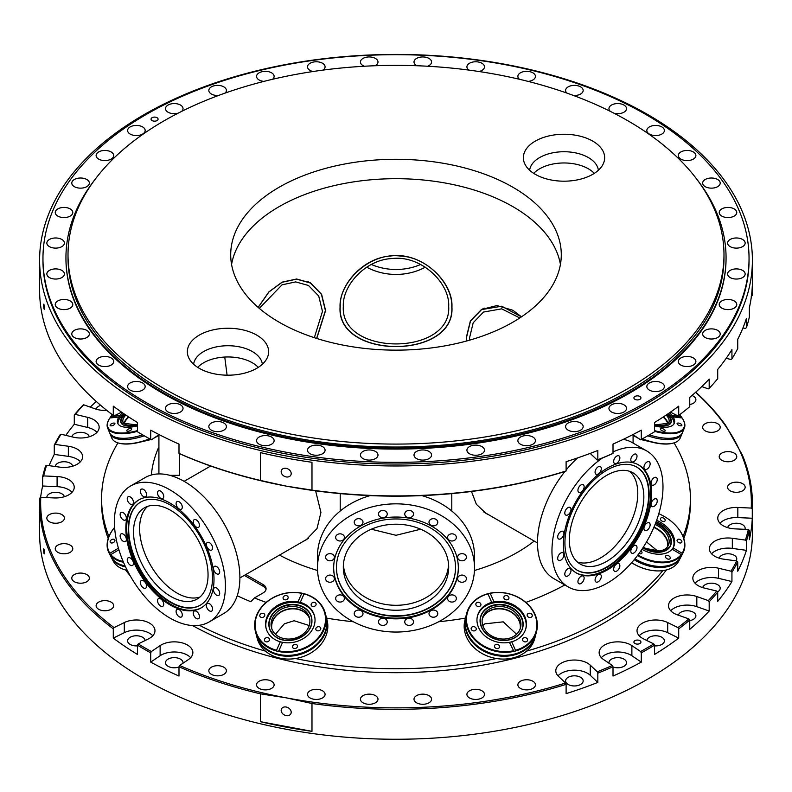 <?xml version="1.0" encoding="UTF-8"?>
<svg xmlns="http://www.w3.org/2000/svg" width="792" height="792" viewBox="0 0 792 792"><rect width="100%" height="100%" fill="white"/><g stroke="black" fill="none" stroke-linecap="round" stroke-linejoin="round"><path stroke-width="1.19" d="M560.429 264.419A165.29 95.426 0 0 0 512.879 206.643A165.29 95.426 0 0 0 340.6 184.209A165.29 95.426 0 0 0 231.571 264.419A165.29 95.426 180 0 1 288.654 201.554A165.29 95.426 180 0 1 457.469 185.536A165.29 95.426 180 0 1 560.429 264.419M279.477 555.103A171.488 99.01 0 0 0 317.552 570.497M474.448 570.497A171.488 99.01 0 0 0 534.224 541.065M315.622 490.842L320.928 512.434L317.008 528.601L305.979 539.986L303.326 541.332M340.213 511.028L340.213 493.881M451.787 493.881L451.787 511.028M488.684 514.77L486.021 513.414L476.348 504.276L471.488 491.476M258.123 307.355L268.864 291.911L282.101 282.14L296.634 279.002L310.494 282.883L321.611 294.327L325.581 310.513L316.75 338.461M466.617 340.996L466.419 337.085L470.379 320.899L481.506 309.454L496.93 305.573L512.879 310.266L521.492 316.83M340.065 307.048C339.025 284.971 363.231 257.558 390.862 255.984C421.879 251.519 453.361 281.784 451.935 307.048C455.43 359.776 336.521 359.776 340.065 307.048M451.895 305.138L451.787 306.633M340.213 306.633L340.105 305.138M227.086 375.18L224.76 357.053M674.051 442.867A294.416 169.983 180 0 1 690.416 498.762A294.416 169.983 180 0 1 683.07 536.501M662.795 570.646A294.416 169.983 180 0 1 604.187 618.958A294.416 169.983 0 0 1 526.611 651.103M117.949 442.867A294.416 169.983 0 0 0 101.584 498.762A294.416 169.983 0 0 0 108.93 536.501M199.386 625.284A294.416 169.983 0 0 0 265.389 651.103M295.485 658.528A294.416 169.983 0 0 0 496.515 658.528M158.915 446.787A245.005 141.451 0 0 0 151.341 475.002M237.234 595.723A250.114 144.401 180 0 0 250.787 601.722L254.46 597.92A245.005 141.451 0 0 0 266.142 602.405M326.552 618.106A245.005 141.451 0 0 0 353.321 621.75M438.679 621.75A245.005 141.451 0 0 0 465.448 618.106M525.858 602.405A245.005 141.451 0 0 0 564.825 584.971M137.353 442.777L150.935 439.57M153.351 438.491L158.915 435.353M265.973 589.585A10.326 5.96 0 0 0 263.053 586.209L244.332 575.398M245.787 574.556L263.053 584.516A10.326 5.96 180 0 1 266.082 588.733A10.326 5.96 180 0 1 263.053 592.951L254.46 597.92M633.085 435.353L638.649 438.491M641.065 439.57L654.638 442.777M466.755 340.966L466.577 337.125L470.498 321.017L481.605 309.583L501.742 306.217L521.413 316.879M519.79 317.958L501.692 308.84L483.526 312.048L473.19 322.75L469.527 337.946L469.587 340.164M147.659 506.365A52.688 30.423 -120 0 0 139.6 528.432A52.688 30.423 -120 0 0 160.637 579.298A52.688 30.423 -120 0 0 199.99 597.01A52.688 30.423 -120 0 1 176.854 592.951A52.688 30.423 -120 0 1 143.322 549.302A52.688 30.423 -120 0 1 147.659 506.365M209.177 621.938L223.641 613.582A78.507 45.332 -120 0 0 235.669 550.678A78.507 45.332 -120 0 0 184.378 481.487A78.507 45.332 -120 0 0 145.124 477.596L130.66 485.951A78.507 45.332 -120 0 0 118.632 548.866A78.507 45.332 -120 0 0 169.924 618.047A78.507 45.332 -120 0 0 209.177 621.938A78.507 45.332 -120 0 0 221.206 559.023A78.507 45.332 -120 0 0 169.924 489.842A78.507 45.332 -120 0 0 130.66 485.951M216.592 566.587A4.386 2.534 60 0 1 219.463 570.458A4.386 2.534 60 0 1 218.79 573.972A4.386 2.534 60 0 1 216.592 573.754A4.386 2.534 60 0 1 213.731 569.884A4.386 2.534 60 0 1 214.404 566.369A4.386 2.534 60 0 1 216.592 566.587M216.592 588.03A4.386 2.534 60 0 1 219.463 591.891A4.386 2.534 60 0 1 218.79 595.416A4.386 2.534 60 0 1 216.592 595.198A4.386 2.534 60 0 1 213.731 591.327A4.386 2.534 60 0 1 214.404 587.812A4.386 2.534 60 0 1 216.592 588.03M209.484 603.732A4.386 2.534 60 0 1 212.355 607.603A4.386 2.534 60 0 1 211.682 611.117A4.386 2.534 60 0 1 209.484 610.899A4.386 2.534 60 0 1 206.623 607.038A4.386 2.534 60 0 1 207.296 603.514A4.386 2.534 60 0 1 209.484 603.732M196.357 611.315A4.386 2.534 60 0 1 199.228 615.186A4.386 2.534 60 0 1 198.554 618.701A4.386 2.534 60 0 1 196.357 618.483A4.386 2.534 60 0 1 193.486 614.612A4.386 2.534 60 0 1 194.159 611.097A4.386 2.534 60 0 1 196.357 611.315M179.2 609.612A4.386 2.534 60 0 1 182.071 613.483A4.386 2.534 60 0 1 181.398 616.998A4.386 2.534 60 0 1 179.2 616.78A4.386 2.534 60 0 1 176.339 612.919A4.386 2.534 60 0 1 177.012 609.394A4.386 2.534 60 0 1 179.2 609.612M160.637 598.891A4.386 2.534 60 0 1 163.499 602.762A4.386 2.534 60 0 1 162.825 606.286A4.386 2.534 60 0 1 160.637 606.068A4.386 2.534 60 0 1 157.766 602.197A4.386 2.534 60 0 1 158.44 598.673A4.386 2.534 60 0 1 160.637 598.891M143.481 580.784A4.386 2.534 60 0 1 146.352 584.654A4.386 2.534 60 0 1 145.679 588.169A4.386 2.534 60 0 1 143.481 587.951A4.386 2.534 60 0 1 140.61 584.09A4.386 2.534 60 0 1 141.283 580.566A4.386 2.534 60 0 1 143.481 580.784M130.353 558.043A4.386 2.534 60 0 1 133.214 561.914A4.386 2.534 60 0 1 132.541 565.429A4.386 2.534 60 0 1 130.353 565.211A4.386 2.534 60 0 1 127.482 561.34A4.386 2.534 60 0 1 128.155 557.825A4.386 2.534 60 0 1 130.353 558.043M123.245 534.135A4.386 2.534 60 0 1 126.116 537.996A4.386 2.534 60 0 1 125.443 541.52A4.386 2.534 60 0 1 123.245 541.302A4.386 2.534 60 0 1 120.374 537.431A4.386 2.534 60 0 1 121.047 533.917A4.386 2.534 60 0 1 123.245 534.135M123.245 512.691A4.386 2.534 60 0 1 126.116 516.562A4.386 2.534 60 0 1 125.443 520.077A4.386 2.534 60 0 1 123.245 519.859A4.386 2.534 60 0 1 120.374 515.988A4.386 2.534 60 0 1 121.047 512.473A4.386 2.534 60 0 1 123.245 512.691M130.353 496.98A4.386 2.534 60 0 1 133.214 500.851A4.386 2.534 60 0 1 132.541 504.365A4.386 2.534 60 0 1 130.353 504.148A4.386 2.534 60 0 1 127.482 500.287A4.386 2.534 60 0 1 128.155 496.762A4.386 2.534 60 0 1 130.353 496.98M143.481 489.397A4.386 2.534 60 0 1 146.352 493.267A4.386 2.534 60 0 1 145.679 496.792A4.386 2.534 60 0 1 143.481 496.574A4.386 2.534 60 0 1 140.61 492.703A4.386 2.534 60 0 1 141.283 489.189A4.386 2.534 60 0 1 143.481 489.397M160.637 491.099A4.386 2.534 60 0 1 163.499 494.97A4.386 2.534 60 0 1 162.825 498.485A4.386 2.534 60 0 1 160.637 498.267A4.386 2.534 60 0 1 157.766 494.406A4.386 2.534 60 0 1 158.44 490.882A4.386 2.534 60 0 1 160.637 491.099M179.2 501.821A4.386 2.534 60 0 1 182.071 505.692A4.386 2.534 60 0 1 181.398 509.207A4.386 2.534 60 0 1 179.2 508.989A4.386 2.534 60 0 1 176.339 505.118A4.386 2.534 60 0 1 177.012 501.603A4.386 2.534 60 0 1 179.2 501.821M196.357 519.928A4.386 2.534 60 0 1 199.228 523.799A4.386 2.534 60 0 1 198.554 527.314A4.386 2.534 60 0 1 196.357 527.106A4.386 2.534 60 0 1 193.486 523.235A4.386 2.534 60 0 1 194.159 519.71A4.386 2.534 60 0 1 196.357 519.928M209.484 542.668A4.386 2.534 60 0 1 212.355 546.539A4.386 2.534 60 0 1 211.682 550.064A4.386 2.534 60 0 1 209.484 549.846A4.386 2.534 60 0 1 206.623 545.975A4.386 2.534 60 0 1 207.296 542.461A4.386 2.534 60 0 1 209.484 542.668M213.998 579.398A62.34 35.996 60 0 1 201.089 607.939A62.34 35.996 60 0 1 153.044 591.228A62.34 35.996 60 0 1 125.839 528.492A62.34 35.996 60 0 1 138.749 499.95A62.34 35.996 60 0 1 186.793 516.651A62.34 35.996 60 0 1 213.998 579.398M201.524 607.672A62.34 35.996 60 0 1 153.638 590.426A62.34 35.996 60 0 1 126.71 527.987A62.34 35.996 -120 0 1 139.184 499.702M212.474 578.002A59.558 34.383 -120 0 0 186.476 518.067A59.558 34.383 -120 0 0 140.58 502.118A59.558 34.383 -120 0 0 128.245 529.373A59.558 34.383 60 0 0 154.242 589.307A59.558 34.383 60 0 0 200.138 605.266A59.558 34.383 60 0 0 212.474 578.002M200.356 605.138A59.558 34.383 60 0 1 154.539 588.902A59.558 34.383 60 0 1 128.68 529.125A59.558 34.383 -120 0 1 140.798 501.989M170.795 596.455A52.688 30.423 -120 0 0 197.139 599.059A52.688 30.423 -120 0 0 205.217 556.845A52.688 30.423 -120 0 0 170.795 510.414A52.688 30.423 -120 0 0 144.451 507.811A52.688 30.423 -120 0 0 136.373 550.024A52.688 30.423 -120 0 0 170.795 596.455M106.781 410.385A18.592 10.732 0 0 1 95.179 408.86L83.695 404.801A355.37 205.168 0 0 0 75.25 414.374L87.684 417.354A18.592 10.732 0 0 1 99.158 427.274A18.592 10.732 0 0 1 73.448 437.184L61.014 434.214A355.37 205.168 0 0 0 55.262 444.431L68.35 446.252A18.592 10.732 0 0 1 82.606 456.687A18.592 10.732 0 0 1 59.667 467.122L46.579 465.31A355.37 205.168 0 0 0 43.669 475.923L57.093 476.537A18.592 10.732 0 0 1 74.23 487.238A18.592 10.732 0 0 1 54.173 497.94L40.758 497.327A355.37 205.168 0 0 0 114.068 627.601L124.304 622.562A18.592 10.732 0 0 1 144.164 620.968A18.592 10.732 0 0 1 154.975 630.719A18.592 10.732 0 0 1 148.46 638.887L138.224 643.936A355.37 205.168 0 0 0 151.381 651.529L160.123 645.619A18.592 10.732 0 0 1 180.705 642.52A18.592 10.732 0 0 1 192.862 652.588A18.592 10.732 0 0 1 188.407 659.568L179.665 665.478A355.37 205.168 0 0 0 286.189 697.831A355.37 205.168 0 0 0 565.567 683.011L558.538 676.378A18.592 10.732 0 0 1 555.796 670.774A18.592 10.732 0 0 1 569.349 660.439A18.592 10.732 0 0 1 590.248 665.161L597.277 671.794A355.37 205.168 0 0 0 612.335 665.478L603.593 659.568A18.592 10.732 0 0 1 599.138 652.588A18.592 10.732 0 0 1 611.295 642.52A18.592 10.732 0 0 1 631.877 645.619L640.619 651.529A355.37 205.168 0 0 0 653.776 643.936L643.54 638.887A18.592 10.732 0 0 1 637.025 630.719A18.592 10.732 0 0 1 647.836 620.968A18.592 10.732 0 0 1 667.696 622.562L677.932 627.601A355.37 205.168 0 0 0 688.872 618.908L677.398 614.849A18.592 10.732 0 0 1 668.517 605.692A18.592 10.732 0 0 1 678.021 596.327A18.592 10.732 0 0 1 696.821 596.544L708.305 600.603A355.37 205.168 0 0 0 716.75 591.03L704.316 588.06A18.592 10.732 0 0 1 692.842 578.14A18.592 10.732 0 0 1 718.552 568.22L730.986 571.19A355.37 205.168 0 0 0 736.738 560.974L723.65 559.162A18.592 10.732 0 0 1 709.394 548.717A18.592 10.732 0 0 1 732.333 538.283L745.421 540.094A355.37 205.168 0 0 0 748.331 529.482L734.907 528.868A18.592 10.732 0 0 1 717.77 518.166A18.592 10.732 0 0 1 737.827 507.464L751.242 508.078A355.37 205.168 0 0 0 733.976 439.303A355.37 205.168 0 0 0 695.574 392.337M56.321 523.225A8.781 5.069 180 0 1 46.847 518.166A8.781 5.069 180 0 1 54.945 513.117A8.781 5.069 180 0 1 64.409 518.166A8.781 5.069 180 0 1 56.321 523.225M66.063 553.648A8.781 5.069 180 0 1 55.232 548.717A8.781 5.069 180 0 1 61.964 543.787A8.781 5.069 180 0 1 72.795 548.717A8.781 5.069 180 0 1 66.063 553.648M83.932 582.823A8.781 5.069 180 0 1 71.785 578.14A8.781 5.069 180 0 1 77.21 573.457A8.781 5.069 180 0 1 89.347 578.14A8.781 5.069 180 0 1 83.932 582.823M109.474 610.018A8.781 5.069 180 0 1 100.604 610.117A8.781 5.069 180 0 1 96.109 605.692A8.781 5.069 180 0 1 100.307 601.375A8.781 5.069 180 0 1 109.177 601.277A8.781 5.069 180 0 1 113.672 605.692A8.781 5.069 180 0 1 109.474 610.018M225.096 673.418A8.781 5.069 180 0 1 215.226 675.655A8.781 5.069 180 0 1 208.831 670.774A8.781 5.069 180 0 1 210.118 668.121A8.781 5.069 180 0 1 219.988 665.894A8.781 5.069 180 0 1 226.393 670.774A8.781 5.069 180 0 1 225.096 673.418M273.458 686.753A8.781 5.069 180 0 1 263.627 689.792A8.781 5.069 180 0 1 256.558 684.813A8.781 5.069 180 0 1 257.232 682.872A8.781 5.069 180 0 1 267.053 679.843A8.781 5.069 180 0 1 274.121 684.813A8.781 5.069 180 0 1 273.458 686.753M324.839 695.554A8.781 5.069 180 0 1 315.265 699.405A8.781 5.069 180 0 1 307.514 694.376A8.781 5.069 180 0 1 307.761 693.188A8.781 5.069 180 0 1 317.325 689.337A8.781 5.069 180 0 1 325.076 694.376A8.781 5.069 180 0 1 324.839 695.554M377.962 699.613A8.781 5.069 180 0 1 368.864 704.276A8.781 5.069 180 0 1 360.429 699.217A8.781 5.069 180 0 1 360.459 698.811A8.781 5.069 180 0 1 369.557 694.148A8.781 5.069 180 0 1 377.992 699.217A8.781 5.069 180 0 1 377.962 699.613M431.541 698.811A8.781 5.069 180 0 1 431.571 699.217A8.781 5.069 180 0 1 423.136 704.276A8.781 5.069 180 0 1 414.038 699.613A8.781 5.069 180 0 1 414.008 699.217A8.781 5.069 180 0 1 422.443 694.148A8.781 5.069 180 0 1 431.541 698.811M484.239 693.188A8.781 5.069 180 0 1 484.486 694.376A8.781 5.069 180 0 1 476.735 699.405A8.781 5.069 180 0 1 467.161 695.554A8.781 5.069 180 0 1 466.924 694.376A8.781 5.069 180 0 1 474.675 689.337A8.781 5.069 180 0 1 484.239 693.188M534.768 682.872A8.781 5.069 180 0 1 535.442 684.813A8.781 5.069 180 0 1 528.373 689.792A8.781 5.069 180 0 1 518.542 686.753A8.781 5.069 180 0 1 517.879 684.813A8.781 5.069 180 0 1 524.947 679.843A8.781 5.069 180 0 1 534.768 682.872M735.679 482.18A8.781 5.069 180 0 1 745.153 487.238A8.781 5.069 180 0 1 737.055 492.287A8.781 5.069 180 0 1 727.591 487.238A8.781 5.069 180 0 1 735.679 482.18M725.937 451.757A8.781 5.069 180 0 1 736.768 456.687A8.781 5.069 180 0 1 730.036 461.617A8.781 5.069 180 0 1 719.205 456.687A8.781 5.069 180 0 1 725.937 451.757M708.068 422.582A8.781 5.069 180 0 1 720.215 427.274A8.781 5.069 180 0 1 714.79 431.957A8.781 5.069 180 0 1 702.653 427.274A8.781 5.069 180 0 1 708.068 422.582M691.98 395.495A8.781 5.069 180 0 1 695.891 399.712A8.781 5.069 180 0 1 691.693 404.029A8.781 5.069 180 0 1 689.753 404.544M690.416 498.762L690.416 502.702A294.416 169.983 180 0 1 683.803 538.52M666.399 569.953A294.416 169.983 180 0 1 619.879 613.097A294.416 169.983 180 0 1 192.496 625.541M130.215 575.824A294.416 169.983 180 0 1 125.601 569.953M108.197 538.52A294.416 169.983 180 0 1 101.584 502.702L101.584 498.762M635.144 643.629A3.514 2.029 180 0 1 633.907 642.084A3.514 2.029 180 0 1 635.946 640.243A3.514 2.029 180 0 1 639.698 640.54A3.514 2.029 180 0 1 640.936 642.084A3.514 2.029 180 0 1 638.887 643.926A3.514 2.029 180 0 1 635.144 643.629M597.277 671.794L597.821 673.141A356.4 205.762 0 0 0 613.008 666.775L612.335 665.478M640.619 651.529L641.292 652.826A356.4 205.762 0 0 0 654.558 645.163L653.776 643.936M677.932 627.601L678.714 628.838A356.4 205.762 0 0 0 689.753 620.067L688.872 618.908M708.305 600.603L709.187 601.762A356.4 205.762 0 0 0 717.71 592.099L716.75 591.03M730.986 571.19L731.937 572.26A356.4 205.762 0 0 0 737.738 561.954L736.738 560.974M745.421 540.094L746.42 541.075A356.4 205.762 0 0 0 749.361 530.373L748.331 529.482M83.695 404.801L82.814 405.336A356.4 205.762 0 0 0 74.29 414.988L75.25 414.374M61.014 434.214L60.063 434.828A356.4 205.762 0 0 0 54.262 445.134L55.262 444.431M46.579 465.31L45.58 466.013A356.4 205.762 0 0 0 42.639 476.725L43.669 475.923M40.758 497.327L39.719 498.128A356.4 205.762 0 0 0 39.6 503.544A356.4 205.762 0 0 0 113.286 628.838L114.068 627.601M138.224 643.936L137.442 645.163A356.4 205.762 0 0 0 150.708 652.826L151.381 651.529M311.979 731.343L260.4 721.67A356.4 205.762 0 0 0 311.979 731.343L311.979 703.514A356.4 205.762 0 0 0 566.112 684.357L565.567 683.011M311.979 703.514L286.189 697.831L260.4 693.832A356.4 205.762 0 0 1 178.992 666.775L179.665 665.478M751.242 508.078L752.281 508.969A356.4 205.762 0 0 0 752.4 503.544A356.4 205.762 0 0 0 742.351 455.034L725.591 425.255A356.4 205.762 0 0 0 695.722 392.208M641.292 652.826L641.292 662.102A356.4 205.762 0 0 1 613.008 676.051L613.008 666.775M641.292 662.102L631.877 655.746A18.592 10.732 0 0 0 601.336 657.657M749.361 530.373L749.361 539.649A356.4 205.762 0 0 0 752.281 518.245L752.281 508.969M737.738 561.954L737.738 571.23A356.4 205.762 0 0 0 746.42 550.351L746.42 541.075M717.71 592.099L717.71 601.375A356.4 205.762 0 0 0 731.937 581.546L731.937 572.26M689.753 620.067L689.753 629.343A356.4 205.762 0 0 0 709.187 611.038L709.187 601.762M654.558 645.163L654.558 654.439A356.4 205.762 0 0 0 678.714 638.114L678.714 628.838M566.112 684.357L566.112 693.644A356.4 205.762 0 0 0 597.821 682.417L597.821 673.141M260.4 721.67L260.4 693.832M190.664 657.657A18.592 10.732 0 0 0 160.123 655.746L150.708 662.102A356.4 205.762 0 0 0 164.538 669.289A356.4 205.762 0 0 0 178.992 676.051L178.992 666.775M752.4 503.544L752.4 533.491A356.4 205.762 180 0 1 545.213 720.354A356.4 205.762 180 0 1 164.538 689.951A356.4 205.762 180 0 1 39.6 533.491L39.61 528.007M150.708 662.102L150.708 652.826M152.777 635.778A18.592 10.732 0 0 0 124.304 632.679L113.286 638.114A356.4 205.762 0 0 0 137.442 654.439L137.442 645.163M113.286 638.114L113.286 628.838M72.032 492.297A18.592 10.732 0 0 0 57.093 486.654L42.639 486.001A356.4 205.762 0 0 0 40.6 497.455M42.639 486.001L42.639 476.725M80.408 461.746A18.592 10.732 0 0 0 68.35 456.37L54.262 454.42A356.4 205.762 0 0 0 49.094 465.656M54.262 454.42L54.262 445.134M96.971 432.333A18.592 10.732 0 0 0 87.684 427.472L74.29 424.274A356.4 205.762 0 0 0 65.815 435.362M74.29 424.274L74.29 414.988M96.278 401.485A356.4 205.762 0 0 0 90.229 407.118M39.61 508.801L39.61 510.296M39.61 526.512L39.6 530.115M44.401 552.816C44.124 554.548 43.847 553.568 43.59 549.866C43.857 548.133 44.124 549.113 44.401 552.816L44.223 553.915M43.59 549.866L43.758 548.767M183.001 663.221A8.781 5.069 0 0 0 183.041 662.716A8.781 5.069 0 0 0 177.309 657.954A8.781 5.069 0 0 0 167.587 659.419A8.781 5.069 0 0 0 165.488 662.716A8.781 5.069 0 0 0 170.042 667.161A8.781 5.069 0 0 0 178.992 666.983M100.723 405.365A8.781 5.069 0 0 0 96.178 409.197M89.278 436.758A8.781 5.069 0 0 0 83.932 432.709A8.781 5.069 0 0 0 71.844 436.808M72.725 466.171A8.781 5.069 0 0 0 66.063 461.875A8.781 5.069 0 0 0 55.242 466.508M64.34 496.723A8.781 5.069 0 0 0 56.321 492.307A8.781 5.069 0 0 0 46.847 497.356A8.781 5.069 0 0 0 46.857 497.604M145.144 640.52A8.781 5.069 0 0 0 139.798 636.174A8.781 5.069 0 0 0 130.68 636.986A8.781 5.069 0 0 0 127.601 640.847A8.781 5.069 0 0 0 137.442 645.876M291.199 712.265A5.267 4.089 -150.6 0 0 287.209 707.306A5.267 4.089 -150.6 0 0 281.596 708.741A5.267 4.089 -150.6 0 0 281.18 710.384A5.267 4.089 -150.6 0 0 285.16 715.344A5.267 4.089 -150.6 0 0 290.773 713.909A5.267 4.089 -150.6 0 0 291.199 712.265M597.821 682.417L590.248 675.289A18.592 10.732 0 0 0 573.844 670.161A18.592 10.732 0 0 0 557.994 675.833M566.904 683.546A8.781 5.069 0 0 0 576.774 685.773A8.781 5.069 0 0 0 583.169 680.892A8.781 5.069 0 0 0 581.882 678.249A8.781 5.069 0 0 0 572.012 676.012A8.781 5.069 0 0 0 565.607 680.892A8.781 5.069 0 0 0 566.904 683.546M613.008 666.983A8.781 5.069 0 0 0 621.958 667.161A8.781 5.069 0 0 0 626.512 662.716A8.781 5.069 0 0 0 624.413 659.419A8.781 5.069 0 0 0 614.691 657.954A8.781 5.069 0 0 0 608.959 662.716A8.781 5.069 0 0 0 608.998 663.221M678.714 638.114L667.696 632.679A18.592 10.732 0 0 0 639.223 635.778M654.558 645.876A8.781 5.069 0 0 0 664.399 640.847A8.781 5.069 0 0 0 661.32 636.986A8.781 5.069 0 0 0 652.202 636.174A8.781 5.069 0 0 0 646.856 640.52M709.187 611.038L696.821 606.662A18.592 10.732 0 0 0 670.715 610.761M689.753 620.651A8.781 5.069 0 0 0 695.891 615.82A8.781 5.069 0 0 0 691.693 611.493A8.781 5.069 0 0 0 678.398 615.206M731.937 581.546L718.552 578.338A18.592 10.732 0 0 0 695.029 583.199M717.532 591.901A8.781 5.069 0 0 0 720.215 588.258A8.781 5.069 0 0 0 714.79 583.575A8.781 5.069 0 0 0 702.722 587.624M746.42 550.351L732.333 548.401A18.592 10.732 0 0 0 711.592 553.776M736.035 560.875A8.781 5.069 0 0 0 736.768 558.845A8.781 5.069 0 0 0 730.036 553.915A8.781 5.069 0 0 0 719.275 558.202M752.281 518.245L737.827 517.592A18.592 10.732 0 0 0 719.968 523.225M744.965 529.323A8.781 5.069 0 0 0 745.153 528.294A8.781 5.069 0 0 0 737.055 523.235A8.781 5.069 0 0 0 727.66 527.65M664.458 126.136A353.044 203.831 0 0 0 273.804 67.29A353.044 203.831 0 0 0 42.956 258.519A353.044 203.831 0 0 0 127.542 390.892A353.044 203.831 0 0 0 518.196 449.747A353.044 203.831 0 0 0 749.044 258.519A353.044 203.831 0 0 0 664.458 126.136M749.044 258.519L749.044 260.202A353.044 203.831 180 0 1 518.196 451.43A353.044 203.831 180 0 1 127.542 392.575A353.044 203.831 180 0 1 42.956 260.202L42.956 258.519M640.094 396.584A3.514 2.029 180 0 1 640.936 397.901A3.514 2.029 180 0 1 638.639 399.802A3.514 2.029 180 0 1 634.748 399.217A3.514 2.029 180 0 1 633.907 397.901A3.514 2.029 180 0 1 636.204 396A3.514 2.029 180 0 1 640.094 396.584M581.882 423.938A8.781 5.069 180 0 1 583.169 426.581A8.781 5.069 180 0 1 576.774 431.462A8.781 5.069 180 0 1 566.904 429.234A8.781 5.069 180 0 1 565.607 426.581A8.781 5.069 180 0 1 572.012 421.71A8.781 5.069 180 0 1 581.882 423.938M534.768 438.689A8.781 5.069 180 0 1 535.442 440.629A8.781 5.069 180 0 1 528.373 445.599A8.781 5.069 180 0 1 518.542 442.57A8.781 5.069 180 0 1 517.879 440.629A8.781 5.069 180 0 1 524.947 435.659A8.781 5.069 180 0 1 534.768 438.689M484.239 449.005A8.781 5.069 180 0 1 484.486 450.183A8.781 5.069 180 0 1 476.735 455.222A8.781 5.069 180 0 1 467.161 451.371A8.781 5.069 180 0 1 466.924 450.183A8.781 5.069 180 0 1 474.675 445.153A8.781 5.069 180 0 1 484.239 449.005M431.541 454.628A8.781 5.069 180 0 1 431.571 455.024A8.781 5.069 180 0 1 423.136 460.093A8.781 5.069 180 0 1 414.038 455.42A8.781 5.069 180 0 1 414.008 455.024A8.781 5.069 180 0 1 422.443 449.955A8.781 5.069 180 0 1 431.541 454.628M377.962 455.42A8.781 5.069 180 0 1 368.864 460.093A8.781 5.069 180 0 1 360.429 455.024A8.781 5.069 180 0 1 360.459 454.628A8.781 5.069 180 0 1 369.557 449.955A8.781 5.069 180 0 1 377.992 455.024A8.781 5.069 180 0 1 377.962 455.42M324.839 451.371A8.781 5.069 180 0 1 315.265 455.222A8.781 5.069 180 0 1 307.514 450.183A8.781 5.069 180 0 1 307.761 449.005A8.781 5.069 180 0 1 317.325 445.153A8.781 5.069 180 0 1 325.076 450.183A8.781 5.069 180 0 1 324.839 451.371M273.458 442.57A8.781 5.069 180 0 1 263.627 445.599A8.781 5.069 180 0 1 256.558 440.629A8.781 5.069 180 0 1 257.232 438.689A8.781 5.069 180 0 1 267.053 435.659A8.781 5.069 180 0 1 274.121 440.629A8.781 5.069 180 0 1 273.458 442.57M225.096 429.234A8.781 5.069 180 0 1 215.226 431.462A8.781 5.069 180 0 1 208.831 426.581A8.781 5.069 180 0 1 210.118 423.938A8.781 5.069 180 0 1 219.988 421.71A8.781 5.069 180 0 1 226.393 426.581A8.781 5.069 180 0 1 225.096 429.234M180.942 411.701A8.781 5.069 180 0 1 171.23 413.157A8.781 5.069 180 0 1 165.488 408.405A8.781 5.069 180 0 1 167.587 405.108A8.781 5.069 180 0 1 177.309 403.653A8.781 5.069 180 0 1 183.041 408.405A8.781 5.069 180 0 1 180.942 411.701M142.085 390.387A8.781 5.069 180 0 1 132.71 391.139A8.781 5.069 180 0 1 127.601 386.536A8.781 5.069 180 0 1 130.68 382.675A8.781 5.069 180 0 1 140.055 381.932A8.781 5.069 180 0 1 145.164 386.536A8.781 5.069 180 0 1 142.085 390.387M109.474 365.835A8.781 5.069 180 0 1 100.604 365.934A8.781 5.069 180 0 1 96.109 361.508A8.781 5.069 180 0 1 100.307 357.182A8.781 5.069 180 0 1 109.177 357.083A8.781 5.069 180 0 1 113.672 361.508A8.781 5.069 180 0 1 109.474 365.835M83.932 338.63A8.781 5.069 180 0 1 71.785 333.947A8.781 5.069 180 0 1 77.21 329.264A8.781 5.069 180 0 1 89.347 333.947A8.781 5.069 180 0 1 83.932 338.63M66.063 309.464A8.781 5.069 180 0 1 55.232 304.534A8.781 5.069 180 0 1 61.964 299.604A8.781 5.069 180 0 1 72.795 304.534A8.781 5.069 180 0 1 66.063 309.464M56.321 279.031A8.781 5.069 180 0 1 46.847 273.983A8.781 5.069 180 0 1 54.945 268.924A8.781 5.069 180 0 1 64.409 273.983A8.781 5.069 180 0 1 56.321 279.031M54.945 248.104A8.781 5.069 180 0 1 46.847 243.045A8.781 5.069 180 0 1 56.321 237.996A8.781 5.069 180 0 1 64.409 243.045A8.781 5.069 180 0 1 54.945 248.104M61.964 217.434A8.781 5.069 180 0 1 55.232 212.504A8.781 5.069 180 0 1 66.063 207.573A8.781 5.069 180 0 1 72.795 212.504A8.781 5.069 180 0 1 61.964 217.434M77.21 187.763A8.781 5.069 180 0 1 71.785 183.081A8.781 5.069 180 0 1 83.932 178.398A8.781 5.069 180 0 1 89.347 183.081A8.781 5.069 180 0 1 77.21 187.763M100.307 159.845A8.781 5.069 180 0 1 96.109 155.519A8.781 5.069 180 0 1 100.604 151.094A8.781 5.069 180 0 1 109.474 151.203A8.781 5.069 180 0 1 113.672 155.519A8.781 5.069 180 0 1 109.177 159.944A8.781 5.069 180 0 1 100.307 159.845M130.68 134.353A8.781 5.069 180 0 1 127.601 130.502A8.781 5.069 180 0 1 132.71 125.898A8.781 5.069 180 0 1 142.085 126.641A8.781 5.069 180 0 1 145.164 130.502A8.781 5.069 180 0 1 140.055 135.105A8.781 5.069 180 0 1 130.68 134.353M178.091 113.187A8.781 5.069 180 0 1 167.587 111.919A8.781 5.069 180 0 1 165.488 108.623A8.781 5.069 180 0 1 171.23 103.871A8.781 5.069 180 0 1 180.942 105.336A8.781 5.069 180 0 1 183.041 108.623A8.781 5.069 180 0 1 181.596 111.415M218.473 95.486A8.781 5.069 180 0 1 210.118 93.09A8.781 5.069 180 0 1 208.831 90.446A8.781 5.069 180 0 1 215.226 85.566A8.781 5.069 180 0 1 225.096 87.793A8.781 5.069 180 0 1 226.393 90.446A8.781 5.069 180 0 1 225.096 93.1M263.875 81.398A8.781 5.069 180 0 1 257.232 78.339A8.781 5.069 180 0 1 256.558 76.398A8.781 5.069 180 0 1 263.627 71.428A8.781 5.069 180 0 1 273.458 74.458A8.781 5.069 180 0 1 274.121 76.398A8.781 5.069 180 0 1 272.577 79.269M312.939 71.528A8.781 5.069 180 0 1 307.761 68.023A8.781 5.069 180 0 1 307.514 66.845A8.781 5.069 180 0 1 315.265 61.806A8.781 5.069 180 0 1 324.839 65.657A8.781 5.069 180 0 1 325.076 66.845A8.781 5.069 180 0 1 323.027 70.102M364.379 66.241A8.781 5.069 180 0 1 360.459 62.4A8.781 5.069 180 0 1 360.429 62.004A8.781 5.069 180 0 1 368.864 56.945A8.781 5.069 180 0 1 377.962 61.608A8.781 5.069 180 0 1 377.992 62.004A8.781 5.069 180 0 1 375.151 65.736M416.849 65.736A8.781 5.069 180 0 1 414.008 62.004A8.781 5.069 180 0 1 414.038 61.608A8.781 5.069 180 0 1 423.136 56.945A8.781 5.069 180 0 1 431.571 62.004A8.781 5.069 180 0 1 431.541 62.4A8.781 5.069 180 0 1 427.621 66.241M468.973 70.102A8.781 5.069 180 0 1 466.924 66.845A8.781 5.069 180 0 1 467.161 65.657A8.781 5.069 180 0 1 476.735 61.806A8.781 5.069 180 0 1 484.486 66.845A8.781 5.069 180 0 1 484.239 68.023A8.781 5.069 180 0 1 479.061 71.528M519.423 79.269A8.781 5.069 180 0 1 517.879 76.398A8.781 5.069 180 0 1 518.542 74.458A8.781 5.069 180 0 1 528.373 71.428A8.781 5.069 180 0 1 535.442 76.398A8.781 5.069 180 0 1 534.768 78.339A8.781 5.069 180 0 1 528.125 81.398M566.904 93.1A8.781 5.069 180 0 1 565.607 90.446A8.781 5.069 180 0 1 566.904 87.793A8.781 5.069 180 0 1 576.774 85.566A8.781 5.069 180 0 1 583.169 90.446A8.781 5.069 180 0 1 581.882 93.09A8.781 5.069 180 0 1 573.527 95.486M610.404 111.415A8.781 5.069 180 0 1 608.959 108.623A8.781 5.069 180 0 1 611.058 105.336A8.781 5.069 180 0 1 620.77 103.871A8.781 5.069 180 0 1 626.512 108.623A8.781 5.069 180 0 1 624.413 111.919A8.781 5.069 180 0 1 613.909 113.187M649.915 126.641A8.781 5.069 180 0 1 659.291 125.898A8.781 5.069 180 0 1 664.399 130.502A8.781 5.069 180 0 1 661.32 134.353A8.781 5.069 180 0 1 651.945 135.105A8.781 5.069 180 0 1 646.836 130.502A8.781 5.069 180 0 1 649.915 126.641M682.526 151.203A8.781 5.069 180 0 1 691.396 151.094A8.781 5.069 180 0 1 695.891 155.519A8.781 5.069 180 0 1 691.693 159.845A8.781 5.069 180 0 1 682.823 159.944A8.781 5.069 180 0 1 678.328 155.519A8.781 5.069 180 0 1 682.526 151.203M708.068 178.398A8.781 5.069 180 0 1 720.215 183.081A8.781 5.069 180 0 1 714.79 187.763A8.781 5.069 180 0 1 702.653 183.081A8.781 5.069 180 0 1 708.068 178.398M725.937 207.573A8.781 5.069 180 0 1 736.768 212.504A8.781 5.069 180 0 1 730.036 217.434A8.781 5.069 180 0 1 719.205 212.504A8.781 5.069 180 0 1 725.937 207.573M735.679 237.996A8.781 5.069 180 0 1 745.153 243.045A8.781 5.069 180 0 1 737.055 248.104A8.781 5.069 180 0 1 727.591 243.045A8.781 5.069 180 0 1 735.679 237.996M737.055 268.924A8.781 5.069 180 0 1 745.153 273.983A8.781 5.069 180 0 1 735.679 279.031A8.781 5.069 180 0 1 727.591 273.983A8.781 5.069 180 0 1 737.055 268.924M730.036 299.604A8.781 5.069 180 0 1 736.768 304.534A8.781 5.069 180 0 1 725.937 309.464A8.781 5.069 180 0 1 719.205 304.534A8.781 5.069 180 0 1 730.036 299.604M714.79 329.264A8.781 5.069 180 0 1 720.215 333.947A8.781 5.069 180 0 1 708.068 338.63A8.781 5.069 180 0 1 702.653 333.947A8.781 5.069 180 0 1 714.79 329.264M691.693 357.182A8.781 5.069 180 0 1 695.891 361.508A8.781 5.069 180 0 1 691.396 365.934A8.781 5.069 180 0 1 682.526 365.835A8.781 5.069 180 0 1 678.328 361.508A8.781 5.069 180 0 1 682.823 357.083A8.781 5.069 180 0 1 691.693 357.182M661.32 382.675A8.781 5.069 180 0 1 664.399 386.536A8.781 5.069 180 0 1 659.291 391.139A8.781 5.069 180 0 1 649.915 390.387A8.781 5.069 180 0 1 646.836 386.536A8.781 5.069 180 0 1 651.945 381.932A8.781 5.069 180 0 1 661.32 382.675M624.413 405.108A8.781 5.069 180 0 1 626.512 408.405A8.781 5.069 180 0 1 620.77 413.157A8.781 5.069 180 0 1 611.058 411.701A8.781 5.069 180 0 1 608.959 408.405A8.781 5.069 180 0 1 614.691 403.653A8.781 5.069 180 0 1 624.413 405.108M726.056 257.667L726.056 258.519A330.056 190.555 180 0 1 510.236 437.293A330.056 190.555 180 0 1 145.025 382.269A330.056 190.555 180 0 1 65.944 258.519L65.944 257.667A330.056 190.555 0 0 0 145.025 381.427A330.056 190.555 0 0 0 510.236 436.451A330.056 190.555 0 0 0 726.056 257.667A330.056 190.555 0 0 0 696.96 179.438M157.252 117.82A3.514 2.029 180 0 1 158.093 119.137A3.514 2.029 180 0 1 155.796 121.037A3.514 2.029 180 0 1 151.906 120.453A3.514 2.029 180 0 1 151.064 119.137A3.514 2.029 180 0 1 153.361 117.226A3.514 2.029 180 0 1 157.252 117.82M565.567 471.299A355.37 205.168 180 0 1 286.189 486.12A355.37 205.168 180 0 1 179.665 453.757L178.992 453.37A356.4 205.762 180 0 0 260.4 480.437L286.189 486.12L311.979 490.109A356.4 205.762 180 0 0 566.112 470.963L565.567 471.299M752.4 260.202A356.4 205.762 0 0 0 667.013 126.572A356.4 205.762 0 0 0 272.646 67.152A356.4 205.762 0 0 0 39.6 260.202A356.4 205.762 0 0 0 124.987 393.832A356.4 205.762 0 0 0 519.354 453.252A356.4 205.762 0 0 0 752.4 260.202L752.4 290.149A356.4 205.762 180 0 1 752.281 295.565L752.281 286.288A356.4 205.762 180 0 1 749.361 307.692L749.361 316.968A356.4 205.762 180 0 1 746.42 327.68L746.42 318.394A356.4 205.762 180 0 1 737.738 339.273L737.738 348.559A356.4 205.762 180 0 1 731.937 358.865L731.937 349.589A356.4 205.762 180 0 1 717.71 369.418L717.71 378.705A356.4 205.762 180 0 1 709.187 388.357L709.187 379.081A356.4 205.762 180 0 1 689.753 397.386L689.753 406.662A356.4 205.762 180 0 1 678.714 415.434L678.714 406.157A356.4 205.762 180 0 1 654.558 422.483L654.558 431.759A356.4 205.762 180 0 1 648.014 435.64A356.4 205.762 180 0 1 641.292 439.421L641.292 430.145A356.4 205.762 180 0 1 613.008 444.094L613.008 453.37L612.335 453.757A355.37 205.168 180 0 1 597.277 460.073L590.248 453.45M648.014 435.64L647.282 436.065A355.37 205.168 180 0 1 640.619 439.817L632.897 434.6M670.398 412.177L677.932 415.889L678.714 415.434M701.771 386.575L708.305 388.892L709.187 388.357M726.185 358.33L730.986 359.479L731.937 358.865M742.906 328.037L745.421 328.383L746.42 327.68M143.986 435.64L144.718 436.065A355.37 205.168 180 0 0 151.381 439.817L150.708 439.421A356.4 205.762 180 0 1 143.986 435.64A356.4 205.762 180 0 1 137.442 431.759L137.442 422.483A356.4 205.762 180 0 1 124.987 414.503A356.4 205.762 180 0 1 113.286 406.157L113.286 415.434L114.068 415.889L121.602 412.177M151.381 439.817L159.103 434.6M288.654 182.16A165.29 95.426 180 0 1 465.201 168.062A165.29 95.426 180 0 1 561.29 254.717A165.29 95.426 180 0 1 503.346 327.284A165.29 95.426 180 0 1 326.799 341.382A165.29 95.426 180 0 1 230.71 254.717A165.29 95.426 180 0 1 288.654 182.16M146.589 377.705A327.987 189.367 0 0 0 509.523 432.382A327.987 189.367 0 0 0 723.987 254.717A327.987 189.367 0 0 0 645.411 131.739A327.987 189.367 0 0 0 282.477 77.062A327.987 189.367 0 0 0 68.013 254.717A327.987 189.367 0 0 0 146.589 377.705M537.61 139.877A40.649 23.473 180 0 1 585.674 137.867A40.649 23.473 180 0 1 603.286 163.766A40.649 23.473 180 0 1 590.406 175.567A40.649 23.473 180 0 1 524.73 163.766A40.649 23.473 180 0 1 537.61 139.877M254.39 369.567A40.649 23.473 180 0 1 188.714 357.756A40.649 23.473 180 0 1 201.594 333.877A40.649 23.473 180 0 1 249.658 331.858A40.649 23.473 180 0 1 267.27 357.756A40.649 23.473 180 0 1 254.39 369.567M723.987 254.717L723.987 257.667A327.987 189.367 180 0 1 509.523 435.333A327.987 189.367 180 0 1 146.589 380.655A327.987 189.367 180 0 1 68.013 257.667L68.013 254.717M95.04 179.438A330.056 190.555 0 0 0 65.944 257.667M529.64 170.25A34.452 19.889 180 0 1 541.629 156.499A34.452 19.889 180 0 1 577.348 153.282A34.452 19.889 180 0 1 598.376 170.25M594.297 173.379A34.452 19.889 0 0 0 541.629 167.736A34.452 19.889 0 0 0 533.719 173.379M193.624 364.251A34.452 19.889 180 0 1 205.613 350.5A34.452 19.889 180 0 1 241.322 347.282A34.452 19.889 180 0 1 262.36 364.251M258.281 367.369A34.452 19.889 0 0 0 205.613 361.726A34.452 19.889 0 0 0 197.703 367.369M613.008 453.37A356.4 205.762 180 0 1 597.821 459.746L597.277 460.073M641.292 439.421L640.619 439.817M113.286 415.434A356.4 205.762 180 0 1 39.6 290.149L39.61 283.397M752.281 295.565L751.242 296.366M39.61 281.902L39.6 285.506M39.61 264.191L39.61 265.686M43.59 305.257C43.857 303.524 44.124 304.504 44.401 308.207C44.124 309.939 43.847 308.959 43.59 305.257L43.758 304.158M44.401 308.207L44.223 309.306M597.821 459.746L597.821 450.46A356.4 205.762 180 0 1 566.112 461.687L566.112 470.963M178.992 453.37L178.992 444.094A356.4 205.762 180 0 1 150.708 430.145L150.708 439.421M311.979 490.109L311.979 462.28A356.4 205.762 180 0 1 260.4 452.598L260.4 480.437M281.18 471.685A5.267 4.089 -150.6 0 0 285.16 476.635A5.267 4.089 -150.6 0 0 290.773 475.21A5.267 4.089 -150.6 0 0 291.199 473.557A5.267 4.089 -150.6 0 0 287.209 468.607A5.267 4.089 -150.6 0 0 281.596 470.042A5.267 4.089 -150.6 0 0 281.18 471.685M258.182 307.405L268.924 291.981L282.13 282.259L296.653 279.14L310.395 283.011L321.394 294.258L325.423 310.553L316.632 338.422M314.345 337.689L322.473 311.385L318.721 296.01L308.474 285.476L295.673 281.902L282.041 284.833L259.311 308.375M340.213 307.019C338.758 282.15 369.706 252.143 400.089 256.024C427.918 256.984 452.935 284.764 451.787 307.019C455.182 359.627 336.818 359.627 340.213 307.019L340.213 303.603M451.787 303.603L451.787 307.019M366.706 267.171A52.688 43.016 180 0 0 396 274.438A52.688 43.016 0 0 0 425.294 267.171A52.688 43.016 0 0 1 366.706 267.171M343.312 306.395C340.105 356.43 451.885 356.43 448.688 306.395C450.005 282.833 420.898 254.975 392.129 258.548C365.805 259.499 342.283 285.288 343.312 306.395M448.599 564.755A52.688 43.016 0 0 1 396 605.296A52.688 43.016 180 0 1 343.401 564.755A52.688 43.016 180 0 0 396 605.296A52.688 43.016 180 0 0 448.599 564.755M420.671 529.214L396 535.293L371.329 529.214M420.671 264.478A52.688 43.016 0 0 1 371.329 264.478M370.112 495.614A78.507 64.103 180 0 0 317.493 556.133L317.493 567.943A78.507 64.103 180 0 0 396 632.046A78.507 64.103 180 0 0 474.507 567.943L474.507 556.133A78.507 64.103 180 0 0 421.888 495.614M474.507 567.943A78.507 64.103 180 0 0 396 503.841A78.507 64.103 180 0 0 317.493 567.943M378.477 514.048A4.386 3.584 0 0 1 382.873 510.464A4.386 3.584 0 0 1 387.258 514.048A4.386 3.584 0 0 1 382.873 517.631A4.386 3.584 0 0 1 378.477 514.048M404.742 514.048A4.386 3.584 0 0 1 409.127 510.464A4.386 3.584 0 0 1 413.523 514.048A4.386 3.584 0 0 1 409.127 517.631A4.386 3.584 0 0 1 404.742 514.048M428.997 522.255A4.386 3.584 0 0 1 433.392 518.661A4.386 3.584 0 0 1 437.778 522.255A4.386 3.584 0 0 1 433.392 525.838A4.386 3.584 0 0 1 428.997 522.255M447.569 537.412A4.386 3.584 0 0 1 451.965 533.828A4.386 3.584 0 0 1 456.35 537.412A4.386 3.584 0 0 1 451.965 540.995A4.386 3.584 0 0 1 447.569 537.412M457.618 557.221A4.386 3.584 0 0 1 462.013 553.638A4.386 3.584 0 0 1 466.399 557.221A4.386 3.584 0 0 1 462.013 560.805A4.386 3.584 0 0 1 457.618 557.221M457.618 578.665A4.386 3.584 0 0 1 462.013 575.081A4.386 3.584 0 0 1 466.399 578.665A4.386 3.584 0 0 1 462.013 582.249A4.386 3.584 0 0 1 457.618 578.665M447.569 598.475A4.386 3.584 0 0 1 451.965 594.891A4.386 3.584 0 0 1 456.35 598.475A4.386 3.584 0 0 1 451.965 602.059A4.386 3.584 0 0 1 447.569 598.475M428.997 613.632A4.386 3.584 0 0 1 433.392 610.048A4.386 3.584 0 0 1 437.778 613.632A4.386 3.584 0 0 1 433.392 617.216A4.386 3.584 0 0 1 428.997 613.632M404.742 621.839A4.386 3.584 0 0 1 409.127 618.255A4.386 3.584 0 0 1 413.523 621.839A4.386 3.584 0 0 1 409.127 625.423A4.386 3.584 0 0 1 404.742 621.839M378.477 621.839A4.386 3.584 0 0 1 382.873 618.255A4.386 3.584 0 0 1 387.258 621.839A4.386 3.584 0 0 1 382.873 625.423A4.386 3.584 0 0 1 378.477 621.839M354.222 613.632A4.386 3.584 0 0 1 358.608 610.048A4.386 3.584 0 0 1 363.003 613.632A4.386 3.584 0 0 1 358.608 617.216A4.386 3.584 0 0 1 354.222 613.632M335.65 598.475A4.386 3.584 0 0 1 340.035 594.891A4.386 3.584 0 0 1 344.431 598.475A4.386 3.584 0 0 1 340.035 602.059A4.386 3.584 0 0 1 335.65 598.475M325.601 578.665A4.386 3.584 0 0 1 329.987 575.081A4.386 3.584 0 0 1 334.382 578.665A4.386 3.584 0 0 1 329.987 582.249A4.386 3.584 0 0 1 325.601 578.665M325.601 557.221A4.386 3.584 0 0 1 329.987 553.638A4.386 3.584 0 0 1 334.382 557.221A4.386 3.584 0 0 1 329.987 560.805A4.386 3.584 0 0 1 325.601 557.221M335.65 537.412A4.386 3.584 0 0 1 340.035 533.828A4.386 3.584 0 0 1 344.431 537.412A4.386 3.584 0 0 1 340.035 540.995A4.386 3.584 0 0 1 335.65 537.412M354.222 522.255A4.386 3.584 0 0 1 358.608 518.661A4.386 3.584 0 0 1 363.003 522.255A4.386 3.584 0 0 1 358.608 525.838A4.386 3.584 0 0 1 354.222 522.255M396 517.037A62.34 50.906 0 0 1 458.34 567.943A62.34 50.906 0 0 1 396 618.849A62.34 50.906 0 0 1 333.66 567.943A62.34 50.906 0 0 1 396 517.037M458.34 567.587A62.34 50.906 0 0 1 396 618.126A62.34 50.906 180 0 1 333.66 567.587M396 518.958A59.558 48.629 180 0 0 336.442 567.587A59.558 48.629 180 0 0 396 616.216A59.558 48.629 0 0 0 455.558 567.587A59.558 48.629 0 0 0 396 518.958M455.558 567.409A59.558 48.629 0 0 1 396 615.849A59.558 48.629 180 0 1 336.442 567.409M448.688 567.23A52.688 43.016 180 0 0 396 524.205A52.688 43.016 180 0 0 343.312 567.23A52.688 43.016 180 0 0 396 610.246A52.688 43.016 180 0 0 448.688 567.23M637.788 493.426A52.688 30.423 120 0 0 629.729 471.359A52.688 30.423 120 0 1 637.788 493.426A52.688 30.423 120 0 1 616.75 544.302A52.688 30.423 120 0 1 577.398 562.003A52.688 30.423 120 0 0 616.75 544.302A52.688 30.423 120 0 0 637.788 493.426M564.934 471.497A78.507 45.332 120 0 0 537.491 542.639A78.507 45.332 120 0 0 553.757 578.586L568.22 586.931A78.507 45.332 120 0 0 628.719 565.894A78.507 45.332 120 0 0 662.983 486.882A78.507 45.332 120 0 0 646.727 450.945A78.507 45.332 120 0 0 613.008 451.955M646.727 450.945L632.264 442.599A78.507 45.332 120 0 0 623.264 439.372M577.566 457.934A78.507 45.332 120 0 0 566.112 470.042M602.494 457.964A78.507 45.332 120 0 0 551.955 550.994A78.507 45.332 120 0 0 568.22 586.931M619.859 565.686A4.386 2.534 -60 0 1 617.948 570.101A4.386 2.534 -60 0 1 614.562 571.279A4.386 2.534 -60 0 1 613.652 569.27A4.386 2.534 -60 0 1 615.572 564.844A4.386 2.534 -60 0 1 618.948 563.676A4.386 2.534 -60 0 1 619.859 565.686M601.296 576.408A4.386 2.534 -60 0 1 599.376 580.823A4.386 2.534 -60 0 1 595.99 582.001A4.386 2.534 -60 0 1 595.079 579.991A4.386 2.534 -60 0 1 597 575.566A4.386 2.534 -60 0 1 600.386 574.398A4.386 2.534 -60 0 1 601.296 576.408M584.14 578.101A4.386 2.534 -60 0 1 582.219 582.516A4.386 2.534 -60 0 1 578.833 583.694A4.386 2.534 -60 0 1 577.932 581.684A4.386 2.534 -60 0 1 579.843 577.269A4.386 2.534 -60 0 1 583.229 576.091A4.386 2.534 -60 0 1 584.14 578.101M571.002 570.517A4.386 2.534 -60 0 1 569.092 574.942A4.386 2.534 -60 0 1 565.706 576.121A4.386 2.534 -60 0 1 564.795 574.111A4.386 2.534 -60 0 1 566.716 569.686A4.386 2.534 -60 0 1 570.101 568.508A4.386 2.534 -60 0 1 571.002 570.517M563.904 554.816A4.386 2.534 -60 0 1 561.983 559.231A4.386 2.534 -60 0 1 558.598 560.409A4.386 2.534 -60 0 1 557.687 558.4A4.386 2.534 -60 0 1 559.607 553.984A4.386 2.534 -60 0 1 562.993 552.806A4.386 2.534 -60 0 1 563.904 554.816M563.904 533.372A4.386 2.534 -60 0 1 561.983 537.788A4.386 2.534 -60 0 1 558.598 538.966A4.386 2.534 -60 0 1 557.687 536.956A4.386 2.534 -60 0 1 559.607 532.541A4.386 2.534 -60 0 1 562.993 531.363A4.386 2.534 -60 0 1 563.904 533.372M571.002 509.464A4.386 2.534 -60 0 1 569.092 513.879A4.386 2.534 -60 0 1 565.706 515.057A4.386 2.534 -60 0 1 564.795 513.048A4.386 2.534 -60 0 1 566.716 508.632A4.386 2.534 -60 0 1 570.101 507.454A4.386 2.534 -60 0 1 571.002 509.464M584.14 486.724A4.386 2.534 -60 0 1 582.219 491.139A4.386 2.534 -60 0 1 578.833 492.317A4.386 2.534 -60 0 1 577.932 490.307A4.386 2.534 -60 0 1 579.843 485.882A4.386 2.534 -60 0 1 583.229 484.714A4.386 2.534 -60 0 1 584.14 486.724M601.296 468.607A4.386 2.534 -60 0 1 599.376 473.032A4.386 2.534 -60 0 1 595.99 474.2A4.386 2.534 -60 0 1 595.079 472.19A4.386 2.534 -60 0 1 597 467.775A4.386 2.534 -60 0 1 600.386 466.597A4.386 2.534 -60 0 1 601.296 468.607M619.859 457.885A4.386 2.534 -60 0 1 617.948 462.31A4.386 2.534 -60 0 1 614.562 463.488A4.386 2.534 -60 0 1 613.652 461.469A4.386 2.534 -60 0 1 615.572 457.053A4.386 2.534 -60 0 1 618.948 455.875A4.386 2.534 -60 0 1 619.859 457.885M637.016 456.192A4.386 2.534 -60 0 1 635.095 460.607A4.386 2.534 -60 0 1 631.719 461.785A4.386 2.534 -60 0 1 630.808 459.776A4.386 2.534 -60 0 1 632.719 455.36A4.386 2.534 -60 0 1 636.105 454.182A4.386 2.534 -60 0 1 637.016 456.192M650.143 463.765A4.386 2.534 -60 0 1 648.232 468.191A4.386 2.534 -60 0 1 644.846 469.369A4.386 2.534 -60 0 1 643.936 467.359A4.386 2.534 -60 0 1 645.856 462.934A4.386 2.534 -60 0 1 649.232 461.756A4.386 2.534 -60 0 1 650.143 463.765M657.251 479.477A4.386 2.534 -60 0 1 655.34 483.892A4.386 2.534 -60 0 1 651.955 485.07A4.386 2.534 -60 0 1 651.044 483.061A4.386 2.534 -60 0 1 652.954 478.645A4.386 2.534 -60 0 1 656.34 477.467A4.386 2.534 -60 0 1 657.251 479.477M657.251 500.92A4.386 2.534 -60 0 1 655.34 505.336A4.386 2.534 -60 0 1 651.955 506.514A4.386 2.534 -60 0 1 651.044 504.504A4.386 2.534 -60 0 1 652.954 500.089A4.386 2.534 -60 0 1 656.34 498.91A4.386 2.534 -60 0 1 657.251 500.92M650.143 524.829A4.386 2.534 -60 0 1 648.232 529.244A4.386 2.534 -60 0 1 644.846 530.422A4.386 2.534 -60 0 1 643.936 528.413A4.386 2.534 -60 0 1 645.856 523.997A4.386 2.534 -60 0 1 649.232 522.819A4.386 2.534 -60 0 1 650.143 524.829M637.016 547.569A4.386 2.534 -60 0 1 635.095 551.994A4.386 2.534 -60 0 1 631.719 553.163A4.386 2.534 -60 0 1 630.808 551.153A4.386 2.534 -60 0 1 632.719 546.737A4.386 2.534 -60 0 1 636.105 545.559A4.386 2.534 -60 0 1 637.016 547.569M607.474 569.844A62.34 35.996 -60 0 1 576.299 572.933A62.34 35.996 -60 0 1 566.745 522.977A62.34 35.996 -60 0 1 607.474 468.032A62.34 35.996 -60 0 1 638.639 464.944A62.34 35.996 -60 0 1 648.202 514.909A62.34 35.996 -60 0 1 607.474 569.844M638.203 464.696A62.34 35.996 120 0 1 647.203 514.8A62.34 35.996 120 0 1 606.593 569.339A62.34 35.996 -60 0 1 575.863 572.675M607.038 567.31A59.558 34.383 120 0 0 645.935 514.83A59.558 34.383 120 0 0 636.808 467.112A59.558 34.383 120 0 0 607.038 470.062A59.558 34.383 -60 0 0 568.131 522.542A59.558 34.383 -60 0 0 577.259 570.26A59.558 34.383 -60 0 0 607.038 567.31M636.59 466.983A59.558 34.383 120 0 1 645.44 514.78A59.558 34.383 120 0 1 606.593 567.062A59.558 34.383 -60 0 1 577.041 570.131M569.339 539.936A52.688 30.423 120 0 0 580.249 564.062A52.688 30.423 120 0 0 620.849 549.945A52.688 30.423 120 0 0 643.846 496.921A52.688 30.423 120 0 0 632.937 472.804A52.688 30.423 120 0 0 592.337 486.922A52.688 30.423 120 0 0 569.339 539.936M633.085 434.719L633.085 443.065M169.943 475.358L179.368 475.358L179.368 453.588M158.915 473.923L158.915 434.719M520.225 628.69A19.632 16.058 14.4 0 0 510.117 611.266A19.632 16.058 14.4 0 0 487.991 611.731A19.632 16.058 14.4 0 0 482.298 618.928M482.793 625.522L484.872 623.839L503.227 621.839L516.562 634.263M667.478 546.767A19.632 12.801 27.2 0 0 667.864 544.718A19.632 12.801 27.2 0 0 653.984 527.076M646.529 541.946L657.736 551.083M667.884 423.641A19.632 8.207 22.4 0 0 663.498 416.839M128.502 416.839A19.632 8.207 -22.4 0 0 124.136 423.482A19.632 8.207 -22.4 0 0 124.116 423.641M309.702 618.928A19.632 16.058 -14.4 0 0 291.01 608.622A19.632 16.058 -14.4 0 0 271.775 628.69M275.438 634.263L284.368 623.799L294.119 620.73L309.207 625.522M525.779 628.818A24.997 20.443 14.4 0 0 505.306 603.019A24.997 20.443 14.4 0 0 477.368 616.364M521.779 630.105A21.592 17.652 14.4 0 0 504.86 605.425A21.592 17.652 14.4 0 0 480.249 619.423M504.563 606.999A19.632 16.058 14.4 0 0 482.516 617.879A19.632 16.058 14.4 0 0 498.495 638.54A19.632 16.058 14.4 0 0 520.532 627.66A19.632 16.058 14.4 0 0 504.563 606.999M520.176 628.828A19.632 16.058 14.4 0 0 503.959 609.355A19.632 16.058 14.4 0 0 482.269 619.077M535.6 635.243L534.867 638.095A36.105 29.532 -165.6 0 1 494.317 658.122A36.105 29.532 -165.6 0 1 464.934 620.106L465.666 617.255A36.105 29.532 14.4 0 0 495.05 655.271A36.105 29.532 14.4 0 0 535.6 635.243A36.105 29.532 14.4 0 0 535.709 634.818M536.6 631.363A36.105 29.532 14.4 0 0 507.217 593.347A36.105 29.532 14.4 0 0 489.337 593.347L490.228 593.337A35.591 29.106 -165.6 0 1 534.58 614.216A35.591 29.106 -165.6 0 1 515.473 650.272L514.948 651.143A36.105 29.532 14.4 0 0 536.6 631.363L535.818 634.382A36.105 29.532 -165.6 0 1 514.929 653.964A36.105 29.532 -165.6 0 1 495.267 654.41A36.105 29.532 -165.6 0 1 474.735 643.619A36.105 29.532 -165.6 0 1 465.884 616.394L466.666 613.374A36.105 29.532 14.4 0 0 496.049 651.38A36.105 29.532 14.4 0 0 513.929 651.38L509.414 642.342A24.997 20.443 -165.6 0 1 497.841 642.173A24.997 20.443 -165.6 0 1 477.497 615.849A24.997 20.443 -165.6 0 1 491.703 602.365L487.941 593.881A35.591 29.106 14.4 0 0 466.745 622.819A35.591 29.106 14.4 0 0 496.198 650.678A35.591 29.106 14.4 0 0 513.176 650.826M489.337 593.347L488.308 593.594A36.105 29.532 14.4 0 0 466.666 613.374M514.948 651.143L513.929 651.38M490.228 593.337L493.99 601.821A24.997 20.443 -165.6 0 1 505.573 601.989A24.997 20.443 -165.6 0 1 525.918 628.303A24.997 20.443 -165.6 0 1 511.711 641.787L515.473 650.272M530.115 613.305A2.584 2.109 -165.6 0 1 529.313 617.453A2.584 2.109 -165.6 0 1 530.115 613.305M506.791 595.634A2.584 2.109 -165.6 0 1 505.999 599.792A2.584 2.109 -165.6 0 1 506.791 595.634M525.423 637.669A2.584 2.109 -165.6 0 1 524.631 641.827A2.584 2.109 -165.6 0 1 525.423 637.669M478.784 602.336A2.584 2.109 -165.6 0 1 477.982 606.484A2.584 2.109 -165.6 0 1 478.784 602.336M474.091 626.7A2.584 2.109 -165.6 0 1 473.289 630.858A2.584 2.109 -165.6 0 1 474.091 626.7M497.416 644.371A2.584 2.109 -165.6 0 1 496.614 648.519A2.584 2.109 -165.6 0 1 497.416 644.371M491.703 602.365L493.99 601.821M511.711 641.787L509.414 642.342M314.632 616.364A24.997 20.443 -14.4 0 0 309.791 608.533A24.997 20.443 -14.4 0 0 280.219 605.177A24.997 20.443 -14.4 0 0 266.221 628.818M311.751 619.423A21.592 17.652 -14.4 0 0 307.078 610.187A21.592 17.652 -14.4 0 0 280.19 607.969A21.592 17.652 -14.4 0 0 270.22 630.105M305.573 611.335A19.632 16.058 -14.4 0 0 282.13 608.801A19.632 16.058 -14.4 0 0 271.468 627.66A19.632 16.058 -14.4 0 0 275.378 634.204A19.632 16.058 -14.4 0 0 298.822 636.738A19.632 16.058 -14.4 0 0 309.484 617.879A19.632 16.058 -14.4 0 0 305.573 611.335M309.731 619.077A19.632 16.058 -14.4 0 0 306.177 613.691A19.632 16.058 -14.4 0 0 283.407 610.85A19.632 16.058 -14.4 0 0 271.824 628.828M326.334 617.255L327.066 620.106A36.105 29.532 165.6 0 1 307.454 654.796A36.105 29.532 165.6 0 1 264.33 650.143A36.105 29.532 165.6 0 1 257.133 638.095L256.4 635.243A36.105 29.532 -14.4 0 0 263.597 647.292A36.105 29.532 -14.4 0 0 306.712 651.945A36.105 29.532 -14.4 0 0 326.334 617.255A36.105 29.532 -14.4 0 0 326.225 616.829M325.334 613.374A36.105 29.532 -14.4 0 0 318.146 601.326A36.105 29.532 -14.4 0 0 303.692 593.594L304.059 593.881A35.591 29.106 165.6 0 1 323.176 629.937A35.591 29.106 165.6 0 1 278.824 650.826L278.071 651.38A36.105 29.532 -14.4 0 0 313.751 643.025A36.105 29.532 -14.4 0 0 325.334 613.374L326.116 616.394A36.105 29.532 165.6 0 1 317.265 643.619A36.105 29.532 165.6 0 1 277.071 653.964A36.105 29.532 165.6 0 1 263.38 646.43A36.105 29.532 165.6 0 1 256.182 634.382L255.4 631.363A36.105 29.532 -14.4 0 0 262.598 643.401A36.105 29.532 -14.4 0 0 277.052 651.143L276.527 650.272L280.289 641.787A24.997 20.443 165.6 0 1 271.062 636.649A24.997 20.443 165.6 0 1 266.082 628.303A24.997 20.443 165.6 0 1 273.785 608.038A24.997 20.443 165.6 0 1 298.01 601.821L301.772 593.337A35.591 29.106 -14.4 0 0 261.449 607.553A35.591 29.106 -14.4 0 0 262.924 642.817A35.591 29.106 -14.4 0 0 276.527 650.272M303.692 593.594L302.663 593.347A36.105 29.532 -14.4 0 0 266.983 601.712A36.105 29.532 -14.4 0 0 255.4 631.363M278.071 651.38L277.052 651.143M304.059 593.881L300.297 602.365A24.997 20.443 165.6 0 1 309.523 607.514A24.997 20.443 165.6 0 1 314.503 615.849A24.997 20.443 165.6 0 1 306.801 636.124A24.997 20.443 165.6 0 1 282.586 642.342L278.824 650.826M320.295 627.274A2.584 2.109 165.6 0 1 316.325 630.284A2.584 2.109 165.6 0 1 320.295 627.274M315.602 602.91A2.584 2.109 165.6 0 1 311.632 605.92A2.584 2.109 165.6 0 1 315.602 602.91M296.97 644.945A2.584 2.109 165.6 0 1 293 647.955A2.584 2.109 165.6 0 1 296.97 644.945M287.595 596.208A2.584 2.109 165.6 0 1 283.615 599.217A2.584 2.109 165.6 0 1 287.595 596.208M264.271 613.879A2.584 2.109 165.6 0 1 260.301 616.889A2.584 2.109 165.6 0 1 264.271 613.879M268.963 638.243A2.584 2.109 165.6 0 1 264.983 641.253A2.584 2.109 165.6 0 1 268.963 638.243M298.01 601.821L300.297 602.365M301.772 593.337L302.663 593.347M282.586 642.342L280.289 641.787M127.255 570.329A36.105 23.552 152.8 0 1 113.048 560.756L111.276 557.311A36.105 23.552 -27.2 0 0 125.572 566.894M111.019 556.786A36.105 23.552 -27.2 0 0 111.276 557.311M125.086 565.864A36.105 23.552 152.8 0 1 120.295 564.478A36.105 23.552 152.8 0 1 110.741 556.261L108.86 552.608A36.105 23.552 -27.2 0 0 109.85 554.261L109.87 553.271L118.424 548.173M109.87 553.271A35.591 23.215 -27.2 0 1 107.593 542.025A35.591 23.215 -27.2 0 1 114.602 527.393A36.105 23.552 -27.2 0 0 107.296 542.461A36.105 23.552 -27.2 0 0 108.86 552.608M123.136 561.449A35.591 23.215 152.8 0 1 110.811 554.598L110.276 554.855A36.105 23.552 -27.2 0 0 123.483 562.251M118.909 549.777L110.811 554.598L109.85 554.261M122.037 558.746A2.584 1.683 152.8 0 1 121.819 558.449A2.584 1.683 152.8 0 1 121.691 557.855M114.919 540.639A2.584 1.683 152.8 0 1 112.781 542.807A2.584 1.683 152.8 0 1 110.217 542.273A2.584 1.683 152.8 0 1 110.108 541.55A2.584 1.683 152.8 0 1 112.246 539.382A2.584 1.683 152.8 0 1 114.81 539.916A2.584 1.683 152.8 0 1 114.919 540.639M123.839 413.721A24.997 10.454 -22.4 0 0 118.087 423.987M124.918 414.454A21.592 9.029 -22.4 0 0 121.334 423.116M125.819 415.058A19.632 8.207 -22.4 0 0 123.087 422.235A19.632 8.207 -22.4 0 0 137.442 424.571M128.888 417.087A19.632 8.207 -22.4 0 0 124.324 423.809M149.846 438.966A35.591 14.89 157.6 0 1 118.751 443.104A35.591 14.89 157.6 0 1 118.473 443.025M149.559 438.808A36.105 15.098 157.6 0 1 118.186 442.946A36.105 15.098 157.6 0 1 111.791 438.055L110.019 433.759A36.105 15.098 -22.4 0 0 144.273 435.808M109.781 433.095A36.105 15.098 -22.4 0 0 110.019 433.759M142.659 434.867A36.105 15.098 157.6 0 1 112.197 435.669A36.105 15.098 157.6 0 1 109.484 432.462L107.603 427.908A36.105 15.098 -22.4 0 0 137.442 431.333M108.85 419.671A36.105 15.098 -22.4 0 0 108.702 419.928A36.105 15.098 -22.4 0 0 107.603 427.908M109.85 418.097L110.811 416.651L119.889 415.582A24.997 10.454 157.6 0 1 122.493 412.8M112.395 414.76A35.591 14.89 -22.4 0 0 110.811 416.651M137.442 430.61A35.591 14.89 157.6 0 1 108.989 419.413A35.591 14.89 157.6 0 1 109.87 417.968L119.265 416.998M137.442 425.858A24.997 10.454 157.6 0 1 117.691 423.245A24.997 10.454 157.6 0 1 118.949 416.899L119.889 415.582M130.63 430.353A2.584 1.079 157.6 0 1 126.819 430.878A2.584 1.079 157.6 0 1 127.779 429.422A2.584 1.079 157.6 0 1 131.591 428.908A2.584 1.079 157.6 0 1 130.63 430.353M113.939 424.918A2.584 1.079 157.6 0 1 110.128 425.443A2.584 1.079 157.6 0 1 111.088 423.997A2.584 1.079 157.6 0 1 114.899 423.472A2.584 1.079 157.6 0 1 113.939 424.918M673.913 423.987A24.997 10.454 22.4 0 0 668.161 413.721M670.666 423.116A21.592 9.029 22.4 0 0 670.913 422.403A21.592 9.029 22.4 0 0 667.082 414.454M654.558 424.571A19.632 8.207 22.4 0 0 668.913 422.235A19.632 8.207 22.4 0 0 669.082 421.71A19.632 8.207 22.4 0 0 666.181 415.058M667.676 423.809A19.632 8.207 22.4 0 0 663.112 417.087M673.527 443.025A35.591 14.89 -157.6 0 1 673.249 443.104A35.591 14.89 -157.6 0 1 642.154 438.966M647.727 435.808A36.105 15.098 22.4 0 0 681.981 433.759L680.209 438.055A36.105 15.098 -157.6 0 1 673.814 442.946A36.105 15.098 -157.6 0 1 642.441 438.808M681.981 433.759A36.105 15.098 22.4 0 0 682.219 433.095M654.558 431.333A36.105 15.098 22.4 0 0 684.397 427.908L682.516 432.462A36.105 15.098 -157.6 0 1 679.803 435.669A36.105 15.098 -157.6 0 1 649.341 434.867M684.397 427.908A36.105 15.098 22.4 0 0 684.704 426.938A36.105 15.098 22.4 0 0 683.298 419.928A36.105 15.098 22.4 0 0 683.149 419.671M679.605 414.76A35.591 14.89 -157.6 0 1 681.189 416.651L682.15 418.097M654.558 430.61A35.591 14.89 22.4 0 0 684.407 426.324A35.591 14.89 22.4 0 0 683.011 419.413A35.591 14.89 22.4 0 0 682.13 417.968L673.052 416.899A24.997 10.454 -157.6 0 1 674.527 422.572A24.997 10.454 -157.6 0 1 674.309 423.245A24.997 10.454 -157.6 0 1 654.558 425.858M669.507 412.8A24.997 10.454 -157.6 0 1 672.111 415.582L681.189 416.651M660.389 428.977A2.584 1.079 -157.6 0 1 660.409 428.908A2.584 1.079 -157.6 0 1 663.122 428.858A2.584 1.079 -157.6 0 1 665.201 430.808A2.584 1.079 -157.6 0 1 665.181 430.878A2.584 1.079 -157.6 0 1 662.468 430.917A2.584 1.079 -157.6 0 1 660.389 428.977M677.081 423.542A2.584 1.079 -157.6 0 1 677.101 423.472A2.584 1.079 -157.6 0 1 679.813 423.423A2.584 1.079 -157.6 0 1 681.892 425.373A2.584 1.079 -157.6 0 1 681.872 425.443A2.584 1.079 -157.6 0 1 679.16 425.482A2.584 1.079 -157.6 0 1 677.081 423.542M672.111 415.582L672.735 416.998M673.091 547.797A24.997 16.305 27.2 0 0 656.162 521.621M669.527 547.222A21.592 14.088 27.2 0 0 655.529 523.284M643.351 547.133A19.632 12.801 27.2 0 0 661.567 550.529A19.632 12.801 27.2 0 0 668.23 545.569A19.632 12.801 27.2 0 0 655.063 524.472M667.359 546.926A19.632 12.801 27.2 0 0 653.836 527.442M653.786 570.686A35.591 23.215 -152.8 0 1 653.648 570.666A35.591 23.215 -152.8 0 1 631.61 562.726M634.184 559.716A36.105 23.552 27.2 0 0 668.478 566.419A36.105 23.552 27.2 0 0 680.724 557.311L678.952 560.756A36.105 23.552 -152.8 0 1 666.706 569.864A36.105 23.552 -152.8 0 1 653.925 570.695A36.105 23.552 -152.8 0 1 631.65 562.686M680.724 557.311A36.105 23.552 27.2 0 0 680.981 556.786M658.805 513.701A35.591 23.215 -152.8 0 1 676.437 526.264A35.591 23.215 -152.8 0 1 682.13 553.271L682.15 554.261A36.105 23.552 27.2 0 0 683.14 552.608L681.259 556.261A36.105 23.552 -152.8 0 1 671.705 564.478A36.105 23.552 -152.8 0 1 669.012 565.379A36.105 23.552 -152.8 0 1 634.927 558.806M637.481 555.548A36.105 23.552 27.2 0 0 670.893 561.716A36.105 23.552 27.2 0 0 681.724 554.855L672.111 549.183A24.997 16.305 -152.8 0 1 664.953 553.499A24.997 16.305 -152.8 0 1 641.936 549.292M683.14 552.608A36.105 23.552 27.2 0 0 676.625 526.482A36.105 23.552 27.2 0 0 676.526 526.373M682.15 554.261L681.189 554.598A35.591 23.215 27.2 0 1 670.784 561.003A35.591 23.215 27.2 0 1 637.916 554.964M656.647 520.314A24.997 16.305 -152.8 0 1 673.438 547.193A24.997 16.305 -152.8 0 1 673.052 547.866L682.13 553.271M661.369 517.77A2.584 1.683 -152.8 0 1 664.231 518.532A2.584 1.683 -152.8 0 1 665.092 520.78A2.584 1.683 -152.8 0 1 664.221 521.433A2.584 1.683 -152.8 0 1 661.36 520.671A2.584 1.683 -152.8 0 1 660.498 518.423A2.584 1.683 -152.8 0 1 661.369 517.77M678.061 539.263A2.584 1.683 -152.8 0 1 680.922 540.025A2.584 1.683 -152.8 0 1 681.783 542.273A2.584 1.683 -152.8 0 1 680.912 542.926A2.584 1.683 -152.8 0 1 678.051 542.164A2.584 1.683 -152.8 0 1 677.19 539.916A2.584 1.683 -152.8 0 1 678.061 539.263M640.916 550.796A2.584 1.683 -152.8 0 1 641.886 553.123A2.584 1.683 -152.8 0 1 641.015 553.776A2.584 1.683 -152.8 0 1 638.986 553.519M666.458 555.439A2.584 1.683 -152.8 0 1 669.319 556.202A2.584 1.683 -152.8 0 1 670.181 558.449A2.584 1.683 -152.8 0 1 669.309 559.102A2.584 1.683 -152.8 0 1 666.448 558.34A2.584 1.683 -152.8 0 1 665.587 556.093A2.584 1.683 -152.8 0 1 666.458 555.439M673.052 547.866L672.111 549.183M263.053 584.516L263.053 586.209M631.877 645.619L631.877 655.746M160.123 645.619L160.123 655.746M87.684 417.354L87.684 427.472M68.35 446.252L68.35 456.37M57.093 476.537L57.093 486.654M124.304 622.562L124.304 632.679M590.248 665.161L590.248 675.289M667.696 622.562L667.696 632.679M696.821 596.544L696.821 606.662M718.552 568.22L718.552 578.338M732.333 538.283L732.333 548.401M737.827 507.464L737.827 517.592M498.237 639.946A21.77 17.8 14.4 0 0 522.888 626.997A21.77 17.8 14.4 0 0 504.979 604.959A21.77 17.8 14.4 0 0 480.328 617.899A21.77 17.8 14.4 0 0 498.237 639.946M521.829 629.977C517.404 638.293 509.543 641.589 498.257 639.867A21.632 17.691 -165.6 0 1 480.259 619.285A21.632 17.691 -165.6 0 1 504.94 605.118A21.632 17.691 -165.6 0 1 521.829 629.977A21.632 17.691 -165.6 0 1 498.247 639.887C486.298 636.412 480.298 629.551 480.259 619.285M273.646 635.135A21.77 17.8 -14.4 0 0 303.95 635.323A21.77 17.8 -14.4 0 0 307.138 609.761A21.77 17.8 -14.4 0 0 276.834 609.573A21.77 17.8 -14.4 0 0 273.646 635.135M273.765 635.105A21.632 17.691 165.6 0 1 270.171 629.977A21.632 17.691 165.6 0 1 280.022 607.712A21.632 17.691 165.6 0 1 307.039 609.889A21.632 17.691 165.6 0 1 311.741 619.285A21.632 17.691 165.6 0 1 298.376 638.441A21.632 17.691 165.6 0 1 273.765 635.105M124.423 414.117A21.77 9.108 -22.4 0 0 137.442 425.017L121.225 422.918A21.632 9.049 157.6 0 1 124.552 414.206M129.69 426.096A21.632 9.049 157.6 0 1 121.225 422.918M667.448 414.206A21.632 9.049 -157.6 0 1 671.121 422.007A21.632 9.049 -157.6 0 1 670.774 422.918L654.558 424.987A21.77 9.108 22.4 0 0 671.279 421.988A21.77 9.108 22.4 0 0 667.577 414.117M670.774 422.918A21.632 9.049 -157.6 0 1 662.31 426.096M642.827 547.945A21.77 14.197 27.2 0 0 662.944 551.658A21.77 14.197 27.2 0 0 670.992 538.59A21.77 14.197 27.2 0 0 655.726 522.769M662.835 551.618A21.632 14.107 -152.8 0 1 642.837 547.925L662.864 551.598L669.636 547.074A21.632 14.107 -152.8 0 1 662.835 551.618M655.677 522.918A21.632 14.107 -152.8 0 1 669.636 547.074M484.179 308.088L481.605 309.573M239.897 577.952L308.484 538.362M184.11 481.338L210.623 466.033M39.6 525.898L39.6 512.404M39.6 508.187L39.6 503.544M39.6 260.202L39.6 263.578M39.6 267.795L39.6 281.289M307.801 281.516L310.395 283.011M537.491 542.956L483.526 511.79M311.741 619.285C314.582 635.818 285.605 647.906 273.755 635.095L270.171 629.977M118.751 443.104L118.186 442.946M108.989 419.413L108.702 419.928M673.249 443.104L673.814 442.946M683.011 419.413L683.298 419.928"/></g></svg>
